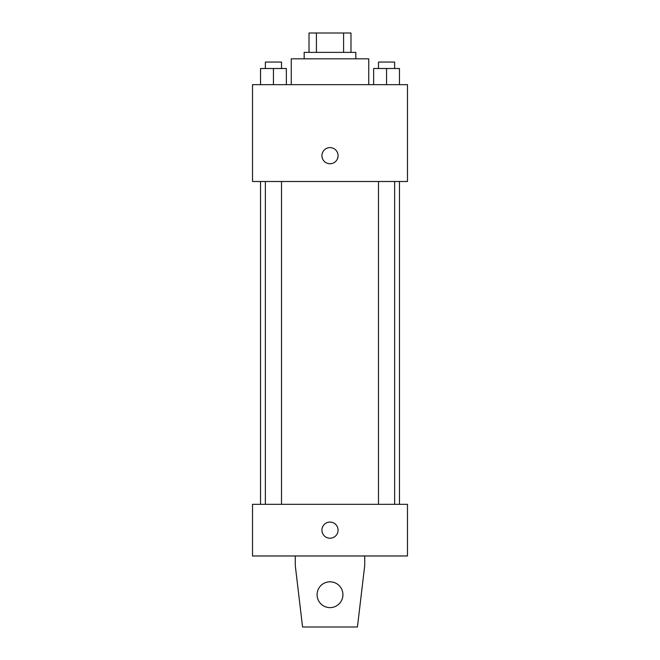 <?xml version="1.0" encoding="UTF-8"?>
<svg xmlns="http://www.w3.org/2000/svg" width="660" height="660" viewBox="0 0 660 660"><rect width="100%" height="100%" fill="white"/><g stroke="black" fill="none" stroke-linecap="round" stroke-linejoin="round"><path stroke-width="0.99" d="M316.412 52.371L316.412 33L309.02 33L309.02 52.371L309.02 33M316.412 33L350.98 33L350.98 52.371M343.588 52.371L343.588 33M304.177 58.822L304.177 52.371L355.822 52.371L355.822 58.822M368.742 84.653L368.742 58.822L291.258 58.822L291.258 84.653M252.524 84.653L407.476 84.653L407.476 181.5L252.524 181.5L252.524 84.653M330 163.746A8.068 8.068 0 0 1 323.012 151.635A8.068 8.068 0 0 1 336.988 151.635A8.068 8.068 0 0 1 330 163.746M252.524 504.322L407.476 504.322L407.476 555.976L252.524 555.976L252.524 504.322M321.932 530.153A8.068 8.068 0 0 1 334.034 523.165A8.068 8.068 0 0 1 334.034 537.141A8.068 8.068 0 0 1 321.932 530.153M364.708 555.976L364.708 565.661L357.439 627L302.56 627L295.292 565.661L295.292 555.976M317.089 594.718A12.911 12.911 0 0 1 336.46 583.531A12.911 12.911 0 0 1 336.46 605.896A12.911 12.911 0 0 1 317.089 594.718M373.642 84.653L373.642 68.508L399.473 68.508L399.473 84.653L399.473 68.508M386.562 84.653L386.562 68.508M394.63 68.508L394.63 62.056L378.485 62.056L378.485 68.508M260.527 84.653L260.527 68.508L286.358 68.508L286.358 84.653L286.358 68.508M273.438 84.653L273.438 68.508M281.515 68.508L281.515 62.056L265.37 62.056L265.37 68.508M399.473 504.322L399.473 181.5M260.527 504.322L260.527 181.5M378.485 181.5L378.485 504.322M394.63 181.5L394.63 504.322M281.515 504.322L281.515 181.5M265.37 504.322L265.37 181.5"/></g></svg>
